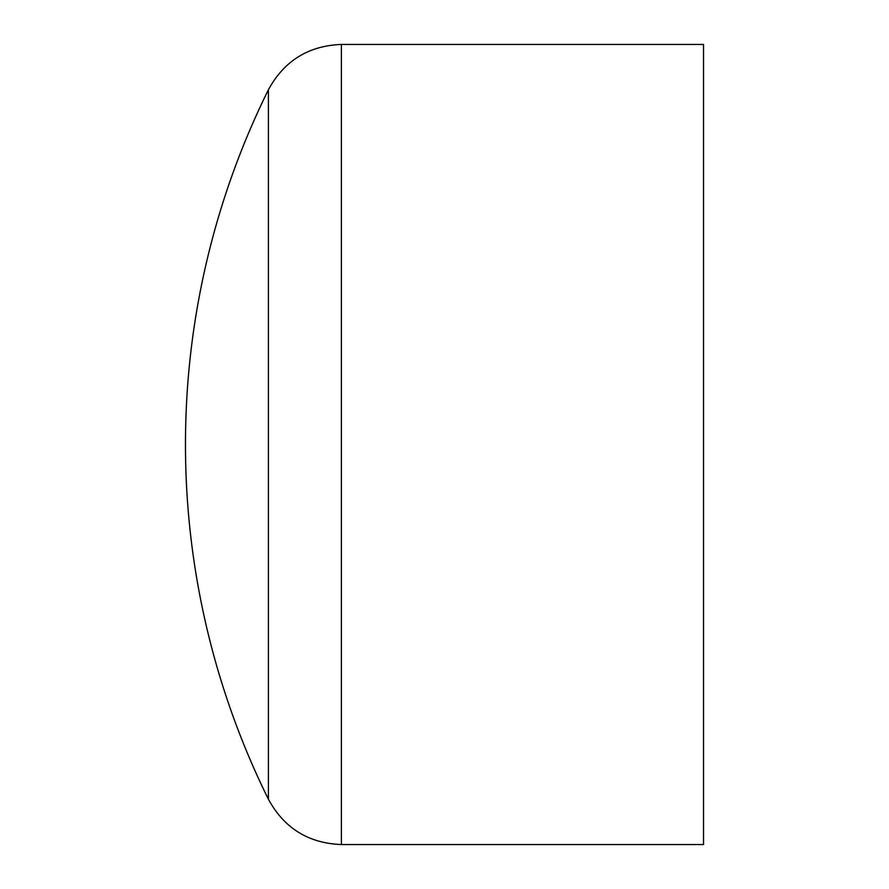 <?xml version="1.0" encoding="UTF-8"?>
<svg xmlns="http://www.w3.org/2000/svg" width="889" height="889" viewBox="0 0 889 889"><rect width="100%" height="100%" fill="white"/><g stroke="black" fill="none" stroke-linecap="round" stroke-linejoin="round"><path stroke-width="1.33" d="M703.532 44.45L703.532 844.55L341.387 844.55L341.387 44.45L703.532 44.45M268.4 89.778A800.1 800.1 0 0 0 268.4 799.222L268.4 89.778C284.147 60.841 308.472 45.728 341.387 44.45M268.4 799.222C284.147 828.159 308.472 843.272 341.387 844.55"/></g></svg>

